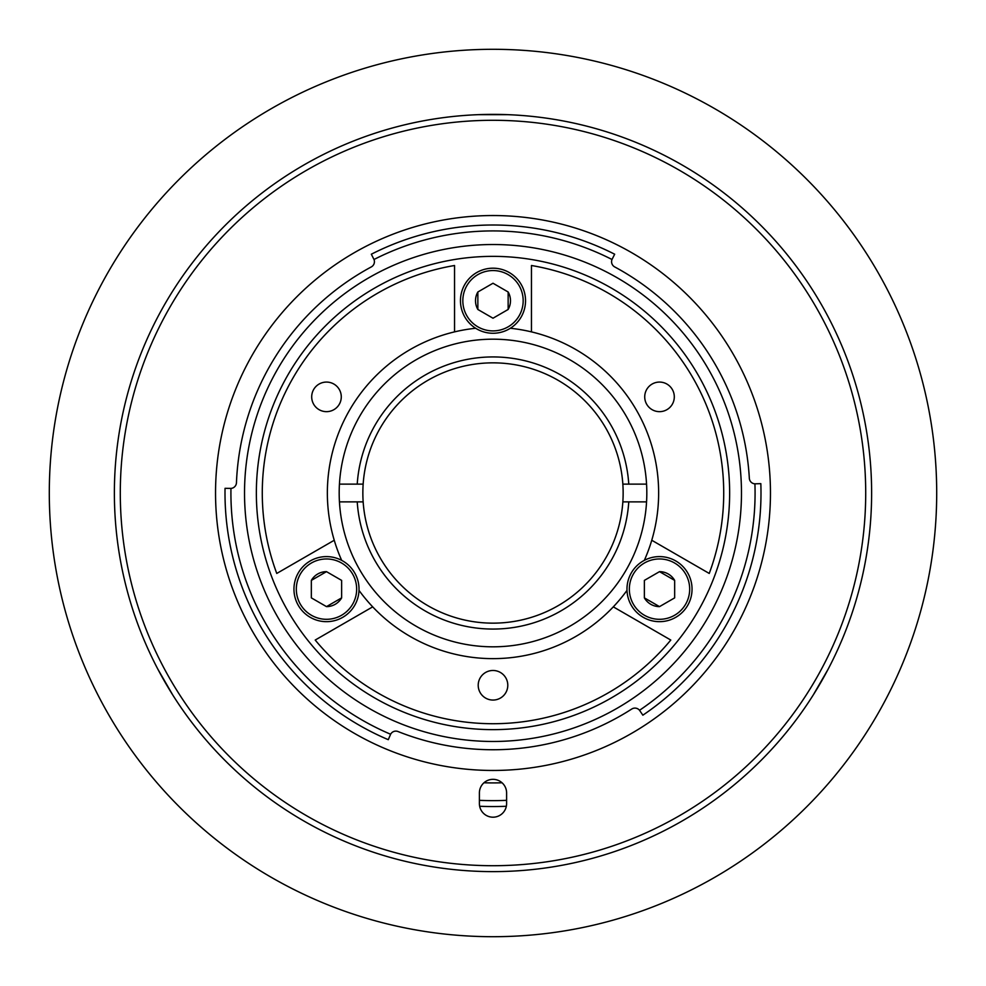 <?xml version="1.0" encoding="UTF-8"?>
<svg xmlns="http://www.w3.org/2000/svg" width="986" height="986" viewBox="0 0 986 986"><rect width="100%" height="100%" fill="white"/><g stroke="black" fill="none" stroke-linecap="round" stroke-linejoin="round"><path stroke-width="1.48" d="M493 268.192A32.538 32.538 0 0 1 525.538 300.73A32.538 32.538 0 0 1 493 333.268A32.538 32.538 0 0 1 460.462 300.73A32.538 32.538 0 0 1 493 268.192A32.538 32.538 0 0 0 460.462 300.73A32.538 32.538 0 0 0 493 333.268A32.538 32.538 0 0 1 460.462 300.73A32.538 32.538 0 0 1 493 268.192M508.147 309.468L508.147 291.992L493 283.241L477.853 291.992L477.853 309.468L493 318.219L508.147 309.468A17.489 17.489 0 0 0 508.147 291.992M477.853 291.992A17.489 17.489 0 0 0 477.853 309.468M478.062 114.672L507.938 114.672M493 49.3A443.7 443.7 0 0 0 49.3 493A443.7 443.7 0 0 0 493 936.7A443.7 443.7 0 0 0 936.7 493A443.7 443.7 0 0 0 493 49.3M341.279 396.865A14.79 14.79 0 0 0 326.489 382.075A14.79 14.79 0 0 0 311.699 396.865A14.79 14.79 0 0 0 326.489 411.655A14.79 14.79 0 0 0 341.279 396.865M341.661 560.356A165.648 165.648 0 0 1 334.242 540.254L276.758 573.445A230.724 230.724 0 0 1 454.546 265.505L454.546 331.875A165.648 165.648 0 0 1 475.659 328.264M510.341 328.264A165.648 165.648 0 0 1 531.454 331.875L531.454 265.505A230.724 230.724 0 0 1 709.242 573.445L651.758 540.254A165.648 165.648 0 0 0 531.454 331.875M454.546 331.875A165.648 165.648 0 0 0 334.242 540.254M674.301 396.865A14.79 14.79 0 0 0 659.511 382.075A14.79 14.79 0 0 0 644.721 396.865A14.79 14.79 0 0 0 659.511 411.655A14.79 14.79 0 0 0 674.301 396.865M507.79 685.27A14.79 14.79 0 0 0 493 670.48A14.79 14.79 0 0 0 478.21 685.27A14.79 14.79 0 0 0 493 700.06A14.79 14.79 0 0 0 507.79 685.27M339.184 493A153.816 153.816 0 0 1 493 339.184A153.816 153.816 0 0 1 646.816 493A153.816 153.816 0 0 1 493 646.816A153.816 153.816 0 0 1 339.184 493M315.212 640.05L372.696 606.858A165.648 165.648 0 0 0 613.304 606.858L670.788 640.05A230.724 230.724 0 0 1 315.212 640.05M651.758 540.254A165.648 165.648 0 0 1 644.339 560.356M626.997 590.392A165.648 165.648 0 0 1 613.304 606.858M372.696 606.858A165.648 165.648 0 0 1 359.003 590.392M256.36 493A236.64 236.64 0 0 0 493 729.64A236.64 236.64 0 0 0 729.64 493A236.64 236.64 0 0 0 493 256.36A236.64 236.64 0 0 0 256.36 493M339.443 484.126L363.156 484.126A130.152 130.152 0 0 1 493 362.848A130.152 130.152 0 0 1 622.844 484.126L646.557 484.126M646.557 501.874L622.844 501.874A130.152 130.152 0 0 0 622.844 484.126M363.156 484.126A130.152 130.152 0 0 0 363.156 501.874L339.443 501.874M622.844 501.874A130.152 130.152 0 0 1 493 623.152A130.152 130.152 0 0 1 363.156 501.874M628.772 501.874A136.068 136.068 0 0 1 493 629.068A136.068 136.068 0 0 1 357.228 501.874M357.228 484.126A136.068 136.068 0 0 1 493 356.932A136.068 136.068 0 0 1 628.772 484.126M506.607 800.336A307.632 307.632 0 0 1 479.393 800.336M828.043 669.358L814.498 692.985M478.21 114.659L479.332 114.622M172.747 694.982L159.054 671.441M483.966 782.773A289.909 289.909 0 0 0 502.034 782.773M611.998 259.491L614.672 254.215A267.995 267.995 0 0 0 371.328 254.215L374.002 259.491A5.916 5.916 0 0 1 371.315 266.91A256.754 256.754 0 0 0 236.455 482.733A5.916 5.916 0 0 1 230.958 488.403A262.079 262.079 0 0 0 390.616 734.25A5.916 5.916 0 0 1 398.024 731.538A256.754 256.754 0 0 0 631.743 709.033A5.916 5.916 0 0 1 639.532 710.29A262.079 262.079 0 0 0 754.919 483.83A5.916 5.916 0 0 1 749.335 478.259A256.754 256.754 0 0 0 614.685 266.91A5.916 5.916 0 0 1 611.998 259.491A262.079 262.079 0 0 0 374.002 259.491M244.528 493A248.472 248.472 0 0 0 493 741.472A248.472 248.472 0 0 0 741.472 493A248.472 248.472 0 0 0 493 244.528A248.472 248.472 0 0 0 244.528 493M754.919 483.83L760.835 483.645A267.995 267.995 0 0 1 642.86 715.183L639.532 710.29M390.616 734.25L388.287 739.685A267.995 267.995 0 0 1 225.042 488.329L230.958 488.403M770.46 493A277.46 277.46 0 0 0 493 215.54A277.46 277.46 0 0 0 215.54 493A277.46 277.46 0 0 0 493 770.46A277.46 277.46 0 0 0 770.46 493M865.708 493A372.708 372.708 0 0 0 493 120.292A372.708 372.708 0 0 0 120.292 493A372.708 372.708 0 0 0 493 865.708A372.708 372.708 0 0 0 865.708 493M114.376 493A378.624 378.624 0 0 1 493 114.376A378.624 378.624 0 0 1 871.624 493A378.624 378.624 0 0 1 493 871.624A378.624 378.624 0 0 1 114.376 493M506.607 792.941A13.607 13.607 0 0 0 493 779.334A13.607 13.607 0 0 0 479.393 792.941L479.393 803.59A13.607 13.607 0 0 0 493 817.197A13.607 13.607 0 0 0 506.607 803.59L506.607 792.941M479.664 806.265A313.548 313.548 0 0 0 506.336 806.265M687.686 605.404A32.538 32.538 0 0 1 643.242 617.31A32.538 32.538 0 0 1 631.336 572.866A32.538 32.538 0 0 1 675.78 560.96A32.538 32.538 0 0 1 687.686 605.404A32.538 32.538 0 0 0 675.78 560.96A32.538 32.538 0 0 0 631.336 572.866M644.363 597.873L659.511 606.624L674.658 597.873L674.658 580.397L659.511 571.646L644.363 580.397L644.363 597.873A17.489 17.489 0 0 0 659.511 606.624M674.658 580.397A17.489 17.489 0 0 0 659.511 571.646M298.314 605.404A32.538 32.538 0 0 1 310.22 560.96A32.538 32.538 0 0 1 354.664 572.866A32.538 32.538 0 0 1 342.758 617.31A32.538 32.538 0 0 1 298.314 605.404A32.538 32.538 0 0 0 342.758 617.31A32.538 32.538 0 0 0 354.664 572.866M326.489 571.646L311.342 580.397L311.342 597.873L326.489 606.624L341.637 597.873L341.637 580.397L326.489 571.646A17.489 17.489 0 0 0 311.342 580.397M326.489 606.624A17.489 17.489 0 0 0 341.637 597.873M172.821 695.105L157.883 669.223M828.117 669.223L813.179 695.105M493 330.902A30.172 30.172 0 0 0 523.172 300.73A30.172 30.172 0 0 0 493 270.558A30.172 30.172 0 0 0 462.828 300.73A30.172 30.172 0 0 0 493 330.902M633.382 574.049A30.172 30.172 0 0 0 644.425 615.264A30.172 30.172 0 0 0 685.64 604.221A30.172 30.172 0 0 0 674.597 563.006A30.172 30.172 0 0 0 633.382 574.049M352.618 574.049A30.172 30.172 0 0 0 311.403 563.006A30.172 30.172 0 0 0 300.36 604.221A30.172 30.172 0 0 0 341.575 615.264A30.172 30.172 0 0 0 352.618 574.049"/></g></svg>
